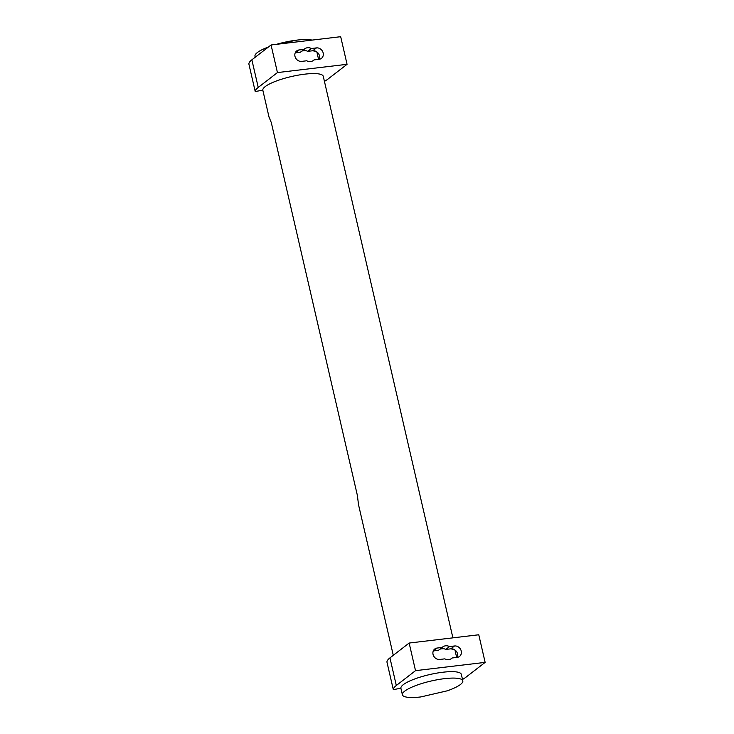 <?xml version="1.0" encoding="UTF-8"?>
<svg xmlns="http://www.w3.org/2000/svg" width="734" height="734" viewBox="0 0 734 734"><rect width="100%" height="100%" fill="white"/><g stroke="black" fill="none" stroke-linecap="round" stroke-linejoin="round"><path stroke-width="1.1" d="M318.574 59.371L316.868 51.995A31.002 6.945 167 0 0 312.528 50.784M305.573 50.637A31.002 6.945 167 0 0 302.692 50.829M456.649 657.444L454.952 650.067A31.002 6.945 167 0 0 450.603 648.856M443.648 648.709A31.002 6.945 167 0 0 440.767 648.902M301.527 51.343A7.267 6.367 -127.7 0 1 303.784 50.591A7.267 6.367 -127.7 0 1 307.729 51.352L312.757 50.756A6.01 5.266 -127.7 0 1 318.281 53.298A6.01 5.266 -127.7 0 1 319.217 59.289M295.224 52.839A6.01 5.266 -127.7 0 1 295.352 52.82L300.38 52.224L304.078 49.371A7.267 6.367 -127.7 0 1 304.619 48.894A7.267 6.367 -127.7 0 1 307.473 47.738A7.267 6.367 -127.7 0 1 311.418 48.499L316.455 47.903A6.01 5.266 -127.7 0 1 322.694 51.619A6.01 5.266 -127.7 0 1 321.446 58.362A6.01 5.266 -127.7 0 1 319.088 59.307L314.051 59.904A7.267 6.367 -127.7 0 1 313.51 60.39A7.267 6.367 -127.7 0 1 310.656 61.537A7.267 6.367 -127.7 0 1 306.711 60.784L301.683 61.381A6.01 5.266 -127.7 0 1 295.444 57.665A6.01 5.266 -127.7 0 1 296.692 50.921A6.01 5.266 -127.7 0 1 299.05 49.967L304.078 49.371M439.611 649.416A7.267 6.367 -127.7 0 1 441.859 648.673A7.267 6.367 -127.7 0 1 445.804 649.425L450.832 648.828A6.01 5.266 -127.7 0 1 456.364 651.37A6.01 5.266 -127.7 0 1 457.291 657.37M433.299 650.92A6.01 5.266 -127.7 0 1 433.427 650.902L438.464 650.306L442.152 647.443A7.267 6.367 -127.7 0 1 442.694 646.966A7.267 6.367 -127.7 0 1 445.547 645.81A7.267 6.367 -127.7 0 1 449.502 646.571L454.529 645.975A6.01 5.266 -127.7 0 1 460.768 649.691A6.01 5.266 -127.7 0 1 459.521 656.435A6.01 5.266 -127.7 0 1 457.163 657.389L452.135 657.985A7.267 6.367 -127.7 0 1 451.584 658.462A7.267 6.367 -127.7 0 1 448.74 659.618A7.267 6.367 -127.7 0 1 444.786 658.857L439.758 659.453A6.01 5.266 -127.7 0 1 433.519 655.737A6.01 5.266 -127.7 0 1 434.767 648.994A6.01 5.266 -127.7 0 1 437.125 648.049L442.152 647.443M312.904 60.794L314.051 59.904M311.418 48.499L307.729 51.352M450.988 658.875L452.135 657.985M449.502 646.571L445.804 649.425M324.428 81.382A38.755 8.68 167 0 0 327.859 79.153L347.063 64.308L277.443 72.583L271.066 44.976L251.863 59.821A38.755 8.68 167 0 0 248.863 63.95L255.23 91.548L262.818 90.144A31.002 6.945 167 0 1 304.867 74.152A31.002 6.945 167 0 1 323.263 76.308L452.896 637.846M277.443 72.583L258.24 87.429A38.755 8.68 167 0 0 255.23 91.548M347.063 64.308L340.686 36.7L271.066 44.976M462.512 679.464A38.755 8.68 167 0 0 465.934 677.225L485.137 662.38L415.517 670.656L409.15 643.048L389.947 657.893A38.755 8.68 167 0 0 386.937 662.022L393.314 689.63L400.892 688.226A31.002 6.945 167 0 1 442.941 672.225A31.002 6.945 167 0 1 461.337 674.39L462.824 680.831A31.002 6.945 -13 0 1 447.345 690.795L420.821 696.933A31.002 6.945 -13 0 1 420.683 696.951A31.002 6.945 -13 0 1 402.397 694.777A31.002 6.945 -13 0 1 444.428 678.666A31.002 6.945 -13 0 1 462.824 680.831M415.517 670.656L396.314 685.501A38.755 8.68 167 0 0 393.314 689.63M485.137 662.38L478.77 634.772L409.15 643.048M269.873 118.275A31.002 6.945 -13 0 1 269.066 117.22L271.305 122.587L357.375 495.413L358.513 504.671L393.286 655.306M276.479 44.334A31.002 6.945 -13 0 1 297.004 40.104A31.002 6.945 -13 0 1 297.114 40.095A31.002 6.945 -13 0 1 312.078 40.104M255.212 57.234L254.982 56.215A31.002 6.945 -13 0 1 268.516 46.948M299.05 49.967L295.352 52.82M316.455 47.903L312.757 50.756M437.125 648.049L433.427 650.902M454.529 645.975L450.832 648.828M258.24 87.429L251.863 59.821M396.314 685.501L389.947 657.893M381.129 602.66A23.259 23.259 0 0 0 382.267 607.55M402.397 694.777L400.892 688.226M269.039 117.137L262.809 90.144M276.36 44.343L297.114 40.095"/></g></svg>
